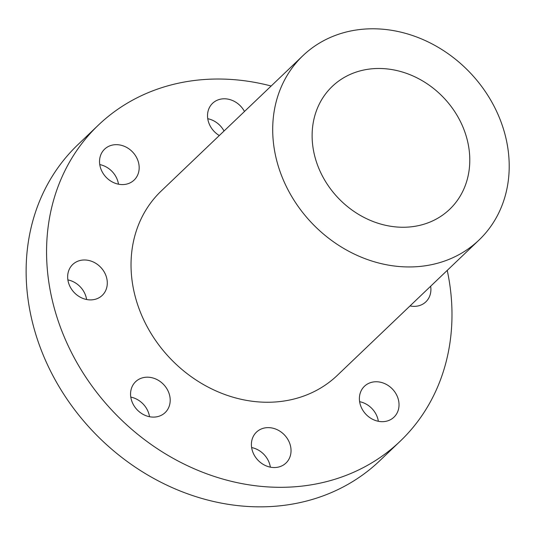 <?xml version="1.0" encoding="UTF-8"?>
<svg xmlns="http://www.w3.org/2000/svg" width="536" height="536" viewBox="0 0 536 536"><rect width="100%" height="100%" fill="white"/><g stroke="black" fill="none" stroke-linecap="round" stroke-linejoin="round"><path stroke-width="0.8" d="M430.649 286.224A21.366 18.298 -133.7 0 1 425.852 301.848A21.366 18.298 -133.7 0 1 410.02 305.929M447.232 270.385A218.527 187.118 -133.7 0 1 400.211 441.202A218.527 187.118 -133.7 0 1 176.88 460.37A218.527 187.118 -133.7 0 1 98.356 125.136A218.527 187.118 -133.7 0 1 271.156 86.015M478.996 240.054L337.325 375.354A127.474 109.15 -133.7 0 1 207.05 386.536A127.474 109.15 -133.7 0 1 161.242 190.984L302.914 55.684A127.474 109.15 -133.7 0 1 433.188 44.501A127.474 109.15 -133.7 0 1 478.996 240.054A127.474 109.15 -133.7 0 1 348.722 251.237A127.474 109.15 -133.7 0 1 302.914 55.684M398.811 407.708A21.366 18.298 -133.7 0 1 393.973 417.169A21.366 18.298 -133.7 0 1 370.758 418.241A21.366 18.298 -133.7 0 1 359.616 395.722A21.366 18.298 -133.7 0 1 364.46 386.262A21.366 18.298 -133.7 0 1 387.669 385.183A21.366 18.298 -133.7 0 1 398.811 407.708M282.975 465.288A21.366 18.298 -133.7 0 1 256.55 458.575A21.366 18.298 -133.7 0 1 256.463 432.137A21.366 18.298 -133.7 0 1 259.471 429.885A21.366 18.298 -133.7 0 1 285.896 436.599A21.366 18.298 -133.7 0 1 285.976 463.044A21.366 18.298 -133.7 0 1 282.975 465.288M147.407 416.191A21.366 18.298 -133.7 0 1 131.722 400.921A21.366 18.298 -133.7 0 1 135.621 381.699A21.366 18.298 -133.7 0 1 153.356 378.108A21.366 18.298 -133.7 0 1 169.034 393.37A21.366 18.298 -133.7 0 1 165.135 412.599A21.366 18.298 -133.7 0 1 147.407 416.191M71.516 289.165A21.366 18.298 -133.7 0 1 72.715 264.489A21.366 18.298 -133.7 0 1 103.435 270.714A21.366 18.298 -133.7 0 1 102.229 295.39A21.366 18.298 -133.7 0 1 71.516 289.165M99.756 158.629A21.366 18.298 -133.7 0 1 104.594 149.169A21.366 18.298 -133.7 0 1 127.809 148.097A21.366 18.298 -133.7 0 1 138.951 170.616A21.366 18.298 -133.7 0 1 134.114 180.076A21.366 18.298 -133.7 0 1 110.898 181.155A21.366 18.298 -133.7 0 1 99.756 158.629M219.304 135.534A21.366 18.298 -133.7 0 1 212.591 103.294A21.366 18.298 -133.7 0 1 215.593 101.049A21.366 18.298 -133.7 0 1 244.483 111.488M400.211 441.202L379.756 460.732A218.527 187.118 -133.7 0 1 256.067 506.808A218.527 187.118 -133.7 0 1 156.432 479.901A218.527 187.118 -133.7 0 1 27.959 298.693A218.527 187.118 -133.7 0 1 77.908 144.666L98.356 125.136M359.623 401.678A21.366 18.298 -133.7 0 1 378.349 421.283M251.632 447.553A21.366 18.298 -133.7 0 1 270.358 467.158M130.791 397.109A21.366 18.298 -133.7 0 1 132.901 397.638A21.366 18.298 -133.7 0 1 149.517 416.72M67.884 279.899A21.366 18.298 -133.7 0 1 82.98 290.251A21.366 18.298 -133.7 0 1 86.611 299.51M99.763 164.586A21.366 18.298 -133.7 0 1 118.49 184.196M207.754 118.711A21.366 18.298 -133.7 0 1 224.028 131.025M419.112 78.96A84.983 72.769 -133.7 0 1 449.65 209.321A84.983 72.769 -133.7 0 1 362.798 216.779A84.983 72.769 -133.7 0 1 332.26 86.41A84.983 72.769 -133.7 0 1 419.112 78.96"/></g></svg>
